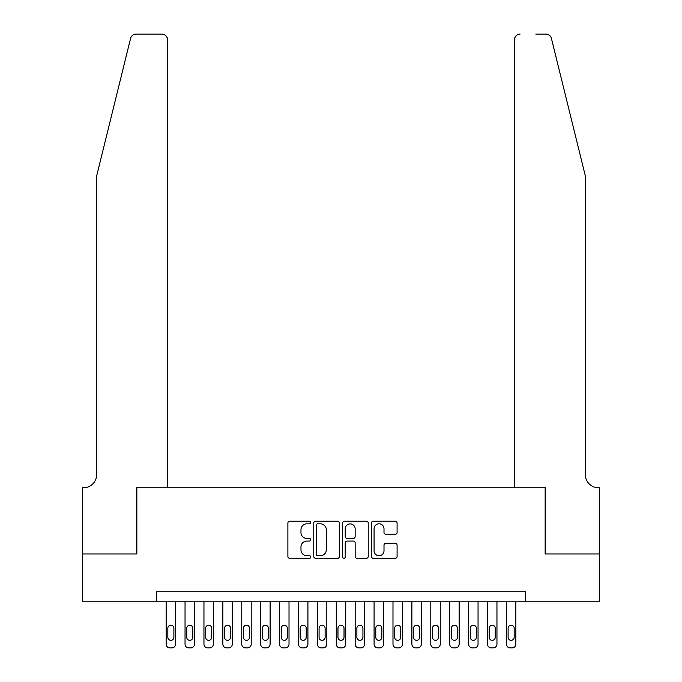 <?xml version="1.0" encoding="UTF-8"?>
<svg xmlns="http://www.w3.org/2000/svg" width="682" height="682" viewBox="0 0 682 682"><rect width="100%" height="100%" fill="white"/><g stroke="black" fill="none" stroke-linecap="round" stroke-linejoin="round"><path stroke-width="1.02" d="M310.753 522.514A1.296 1.296 0 0 0 309.458 521.218L289.739 521.218A1.858 1.858 0 0 0 287.889 523.068L287.889 556.469A1.858 1.858 0 0 0 289.739 558.328L309.458 558.328A1.296 1.296 0 0 0 310.753 557.024A1.296 1.296 0 0 0 309.458 555.728L306.909 555.728A5.933 5.933 0 0 1 300.967 549.794L300.967 547.007A5.933 5.933 0 0 1 306.909 541.073L309.458 541.073A1.296 1.296 0 0 0 310.753 539.769A1.296 1.296 0 0 0 309.458 538.473L306.909 538.473A5.933 5.933 0 0 1 300.967 532.531L300.967 529.752A5.933 5.933 0 0 1 306.909 523.81L309.458 523.81A1.296 1.296 0 0 0 310.753 522.514M395.228 534.296A1.858 1.858 0 0 0 397.086 532.446L397.086 523.068A1.858 1.858 0 0 0 395.228 521.218L373.335 521.218A1.858 1.858 0 0 0 371.477 523.068L371.477 556.469A1.858 1.858 0 0 0 373.335 558.328L395.228 558.328A1.858 1.858 0 0 0 397.086 556.469L397.086 545.148A1.858 1.858 0 0 0 395.228 543.298L385.859 543.298A1.858 1.858 0 0 0 384 545.148L384 550.766A4.962 4.962 0 0 1 379.039 555.728A4.962 4.962 0 0 1 374.077 550.766L374.077 528.78A4.962 4.962 0 0 1 379.039 523.81A4.962 4.962 0 0 1 384 528.78L384 532.446A1.858 1.858 0 0 0 385.859 534.296L395.228 534.296M156.69 601.209L82.496 601.209L82.496 553.946L136.843 553.946L136.843 487.783L545.157 487.783L545.157 553.946L599.504 553.946L599.504 601.209L525.311 601.209L525.311 591.754L156.69 591.754L156.69 601.209L525.311 601.209M339.38 523.068A1.858 1.858 0 0 0 337.522 521.218L315.63 521.218A1.858 1.858 0 0 0 313.771 523.068L313.771 556.469A1.858 1.858 0 0 0 315.63 558.328L337.522 558.328A1.858 1.858 0 0 0 339.38 556.469L339.38 523.068M344.478 521.218L366.37 521.218A1.858 1.858 0 0 1 368.229 523.068L368.229 556.469A1.858 1.858 0 0 1 366.37 558.328L357.001 558.328A1.858 1.858 0 0 1 355.152 556.469L355.152 542.923A1.858 1.858 0 0 0 353.293 541.073L347.078 541.073A1.858 1.858 0 0 0 345.22 542.923L345.22 557.024A1.296 1.296 0 0 1 343.924 558.328A1.296 1.296 0 0 1 342.62 557.024L342.62 523.068A1.858 1.858 0 0 1 344.478 521.218M317.667 523.81A1.296 1.296 0 0 0 316.371 525.114L316.371 554.432A1.296 1.296 0 0 0 317.667 555.728L320.361 555.728A5.933 5.933 0 0 0 326.294 549.794L326.294 529.752A5.933 5.933 0 0 0 320.361 523.81L317.667 523.81M355.152 528.874A4.962 4.962 0 0 0 350.181 523.904A4.962 4.962 0 0 0 345.22 528.874L345.22 536.615A1.858 1.858 0 0 0 347.078 538.473L353.293 538.473A1.858 1.858 0 0 0 355.152 536.615L355.152 528.874M175.589 601.209L175.589 644.123A3.777 3.777 0 0 1 171.813 647.9L169.92 647.9A3.777 3.777 0 0 1 166.144 644.123L166.144 601.209M173.893 637.312L173.893 628.241A3.026 3.026 0 0 0 170.867 625.215A3.026 3.026 0 0 0 167.84 628.241L167.84 637.312A3.026 3.026 0 0 0 170.867 640.338A3.026 3.026 0 0 0 173.893 637.312M130.577 38.414C132.018 35.302 132.018 35.302 130.577 38.414C132.018 35.302 132.018 35.302 130.577 38.414L96.674 175.879L96.674 474.553A13.231 13.231 0 0 1 83.434 487.783L82.403 487.783L82.403 553.946L136.553 553.946L136.553 487.783L167.559 487.783L167.559 39.769A5.669 5.669 0 0 0 161.89 34.1L136.085 34.1A5.669 5.669 0 0 0 130.577 38.414M146.195 34.1L161.89 34.1C165.308 34.458 167.201 36.351 167.559 39.769L167.559 487.783M96.674 474.553A13.231 13.231 0 0 1 83.434 487.783M574.935 133.723L551.423 38.414C549.982 35.302 549.982 35.302 551.423 38.414C549.982 35.302 549.982 35.302 551.423 38.414L585.327 175.879L585.327 474.553A13.231 13.231 0 0 0 598.566 487.783L599.597 487.783L599.597 553.946L545.447 553.946L545.447 487.783L514.441 487.783L514.441 39.769L514.441 487.783M535.805 34.1L545.915 34.1A5.669 5.669 0 0 1 551.423 38.414M520.11 34.1A5.669 5.669 0 0 0 514.441 39.769C514.799 36.351 516.692 34.458 520.11 34.1M585.327 474.553A13.231 13.231 0 0 0 598.566 487.783M194.498 601.209L194.498 644.123A3.777 3.777 0 0 1 190.713 647.9L188.829 647.9A3.777 3.777 0 0 1 185.044 644.123L185.044 601.209M192.793 637.312L192.793 628.241A3.026 3.026 0 0 0 189.775 625.215A3.026 3.026 0 0 0 186.749 628.241L186.749 637.312A3.026 3.026 0 0 0 189.775 640.338A3.026 3.026 0 0 0 192.793 637.312M213.398 601.209L213.398 644.123A3.777 3.777 0 0 1 209.621 647.9L207.729 647.9A3.777 3.777 0 0 1 203.952 644.123L203.952 601.209M211.701 637.312L211.701 628.241A3.026 3.026 0 0 0 208.675 625.215A3.026 3.026 0 0 0 205.649 628.241L205.649 637.312A3.026 3.026 0 0 0 208.675 640.338A3.026 3.026 0 0 0 211.701 637.312M232.306 601.209L232.306 644.123A3.777 3.777 0 0 1 228.521 647.9L226.637 647.9A3.777 3.777 0 0 1 222.852 644.123L222.852 601.209M230.601 637.312L230.601 628.241A3.026 3.026 0 0 0 227.575 625.215A3.026 3.026 0 0 0 224.557 628.241L224.557 637.312A3.026 3.026 0 0 0 227.575 640.338A3.026 3.026 0 0 0 230.601 637.312M251.206 601.209L251.206 644.123A3.777 3.777 0 0 1 247.43 647.9L245.537 647.9A3.777 3.777 0 0 1 241.752 644.123L241.752 601.209M249.51 637.312L249.51 628.241A3.026 3.026 0 0 0 246.483 625.215A3.026 3.026 0 0 0 243.457 628.241L243.457 637.312A3.026 3.026 0 0 0 246.483 640.338A3.026 3.026 0 0 0 249.51 637.312M270.115 601.209L270.115 644.123A3.777 3.777 0 0 1 266.33 647.9L264.437 647.9A3.777 3.777 0 0 1 260.66 644.123L260.66 601.209M268.41 637.312L268.41 628.241A3.026 3.026 0 0 0 265.383 625.215A3.026 3.026 0 0 0 262.357 628.241L262.357 637.312A3.026 3.026 0 0 0 265.383 640.338A3.026 3.026 0 0 0 268.41 637.312M289.015 601.209L289.015 644.123A3.777 3.777 0 0 1 285.238 647.9L283.345 647.9A3.777 3.777 0 0 1 279.56 644.123L279.56 601.209M287.31 637.312L287.31 628.241A3.026 3.026 0 0 0 284.292 625.215A3.026 3.026 0 0 0 281.265 628.241L281.265 637.312A3.026 3.026 0 0 0 284.292 640.338A3.026 3.026 0 0 0 287.31 637.312M307.914 601.209L307.914 644.123A3.777 3.777 0 0 1 304.138 647.9L302.245 647.9A3.777 3.777 0 0 1 298.469 644.123L298.469 601.209M306.218 637.312L306.218 628.241A3.026 3.026 0 0 0 303.192 625.215A3.026 3.026 0 0 0 300.165 628.241L300.165 637.312A3.026 3.026 0 0 0 303.192 640.338A3.026 3.026 0 0 0 306.218 637.312M326.823 601.209L326.823 644.123A3.777 3.777 0 0 1 323.038 647.9L321.154 647.9A3.777 3.777 0 0 1 317.369 644.123L317.369 601.209M325.118 637.312L325.118 628.241A3.026 3.026 0 0 0 322.1 625.215A3.026 3.026 0 0 0 319.074 628.241L319.074 637.312A3.026 3.026 0 0 0 322.1 640.338A3.026 3.026 0 0 0 325.118 637.312M345.723 601.209L345.723 644.123A3.777 3.777 0 0 1 341.946 647.9L340.054 647.9A3.777 3.777 0 0 1 336.277 644.123L336.277 601.209M344.026 637.312L344.026 628.241A3.026 3.026 0 0 0 341 625.215A3.026 3.026 0 0 0 337.974 628.241L337.974 637.312A3.026 3.026 0 0 0 341 640.338A3.026 3.026 0 0 0 344.026 637.312M364.631 601.209L364.631 644.123A3.777 3.777 0 0 1 360.846 647.9L358.962 647.9A3.777 3.777 0 0 1 355.177 644.123L355.177 601.209M362.926 637.312L362.926 628.241A3.026 3.026 0 0 0 359.9 625.215A3.026 3.026 0 0 0 356.882 628.241L356.882 637.312A3.026 3.026 0 0 0 359.9 640.338A3.026 3.026 0 0 0 362.926 637.312M383.531 601.209L383.531 644.123A3.777 3.777 0 0 1 379.755 647.9L377.862 647.9A3.777 3.777 0 0 1 374.086 644.123L374.086 601.209M381.835 637.312L381.835 628.241A3.026 3.026 0 0 0 378.808 625.215A3.026 3.026 0 0 0 375.782 628.241L375.782 637.312A3.026 3.026 0 0 0 378.808 640.338A3.026 3.026 0 0 0 381.835 637.312M402.44 601.209L402.44 644.123A3.777 3.777 0 0 1 398.655 647.9L396.762 647.9A3.777 3.777 0 0 1 392.985 644.123L392.985 601.209M400.735 637.312L400.735 628.241A3.026 3.026 0 0 0 397.708 625.215A3.026 3.026 0 0 0 394.69 628.241L394.69 637.312A3.026 3.026 0 0 0 397.708 640.338A3.026 3.026 0 0 0 400.735 637.312M421.34 601.209L421.34 644.123A3.777 3.777 0 0 1 417.563 647.9L415.67 647.9A3.777 3.777 0 0 1 411.885 644.123L411.885 601.209M419.643 637.312L419.643 628.241A3.026 3.026 0 0 0 416.617 625.215A3.026 3.026 0 0 0 413.59 628.241L413.59 637.312A3.026 3.026 0 0 0 416.617 640.338A3.026 3.026 0 0 0 419.643 637.312M440.248 601.209L440.248 644.123A3.777 3.777 0 0 1 436.463 647.9L434.57 647.9A3.777 3.777 0 0 1 430.794 644.123L430.794 601.209M438.543 637.312L438.543 628.241A3.026 3.026 0 0 0 435.517 625.215A3.026 3.026 0 0 0 432.49 628.241L432.49 637.312A3.026 3.026 0 0 0 435.517 640.338A3.026 3.026 0 0 0 438.543 637.312M459.148 601.209L459.148 644.123A3.777 3.777 0 0 1 455.363 647.9L453.479 647.9A3.777 3.777 0 0 1 449.694 644.123L449.694 601.209M457.443 637.312L457.443 628.241A3.026 3.026 0 0 0 454.425 625.215A3.026 3.026 0 0 0 451.399 628.241L451.399 637.312A3.026 3.026 0 0 0 454.425 640.338A3.026 3.026 0 0 0 457.443 637.312M478.048 601.209L478.048 644.123A3.777 3.777 0 0 1 474.271 647.9L472.379 647.9A3.777 3.777 0 0 1 468.602 644.123L468.602 601.209M476.351 637.312L476.351 628.241A3.026 3.026 0 0 0 473.325 625.215A3.026 3.026 0 0 0 470.299 628.241L470.299 637.312A3.026 3.026 0 0 0 473.325 640.338A3.026 3.026 0 0 0 476.351 637.312M496.956 601.209L496.956 644.123A3.777 3.777 0 0 1 493.171 647.9L491.287 647.9A3.777 3.777 0 0 1 487.502 644.123L487.502 601.209M495.251 637.312L495.251 628.241A3.026 3.026 0 0 0 492.225 625.215A3.026 3.026 0 0 0 489.207 628.241L489.207 637.312A3.026 3.026 0 0 0 492.225 640.338A3.026 3.026 0 0 0 495.251 637.312M515.856 601.209L515.856 644.123A3.777 3.777 0 0 1 512.08 647.9L510.187 647.9A3.777 3.777 0 0 1 506.411 644.123L506.411 601.209M514.16 637.312L514.16 628.241A3.026 3.026 0 0 0 511.133 625.215A3.026 3.026 0 0 0 508.107 628.241L508.107 637.312A3.026 3.026 0 0 0 511.133 640.338A3.026 3.026 0 0 0 514.16 637.312"/></g></svg>
